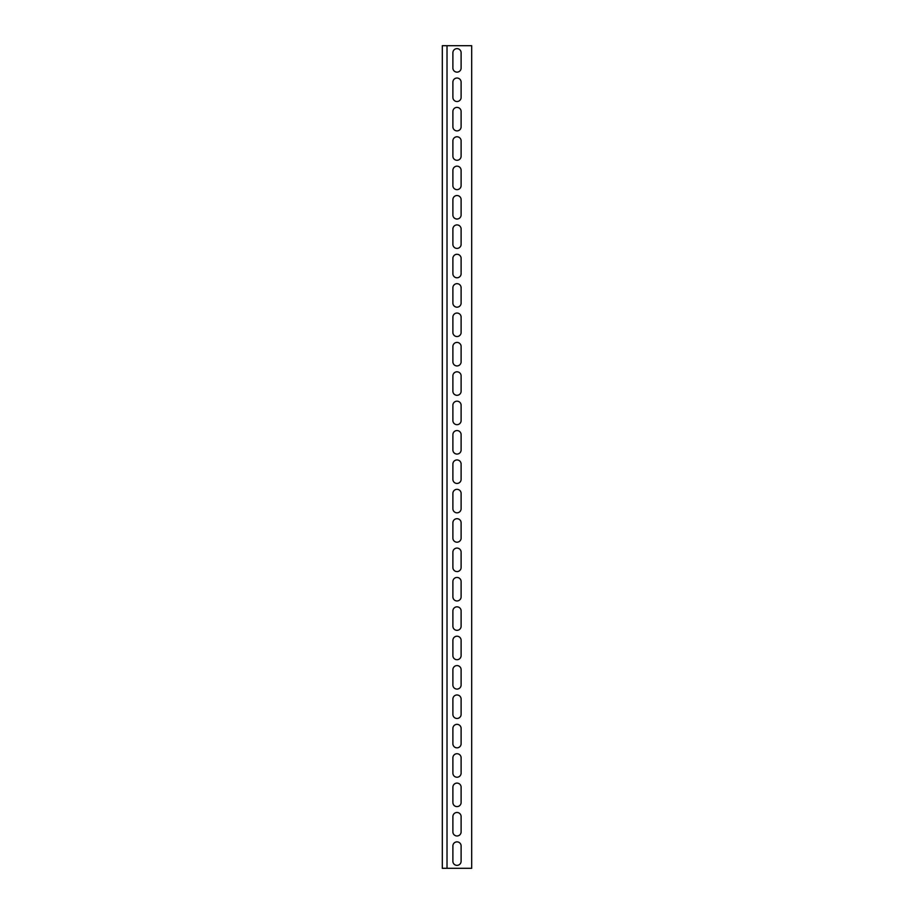<?xml version="1.0" encoding="UTF-8"?>
<svg xmlns="http://www.w3.org/2000/svg" width="914" height="914" viewBox="0 0 914 914"><rect width="100%" height="100%" fill="white"/><g stroke="black" fill="none" stroke-linecap="round" stroke-linejoin="round"><path stroke-width="1.37" d="M471.693 45.7L442.307 45.7L442.307 868.3L471.693 868.3L471.693 45.7M461.113 68.024A4.113 4.113 0 0 1 457 72.137A4.113 4.113 0 0 1 452.887 68.024L452.887 52.749A4.113 4.113 0 0 1 457 48.636A4.113 4.113 0 0 1 461.113 52.749L461.113 68.024A4.113 4.113 0 0 1 457 72.137A4.113 4.113 0 0 1 452.887 68.024M461.113 97.41A4.113 4.113 0 0 1 457 101.523A4.113 4.113 0 0 1 452.887 97.41L452.887 82.134A4.113 4.113 0 0 1 457 78.021A4.113 4.113 0 0 1 461.113 82.134L461.113 97.41A4.113 4.113 0 0 1 457 101.523A4.113 4.113 0 0 1 452.887 97.41M461.113 126.783A4.113 4.113 0 0 1 457 130.896A4.113 4.113 0 0 1 452.887 126.783L452.887 111.508A4.113 4.113 0 0 1 457 107.395A4.113 4.113 0 0 1 461.113 111.508L461.113 126.783A4.113 4.113 0 0 1 457 130.896A4.113 4.113 0 0 1 452.887 126.783M461.113 156.168A4.113 4.113 0 0 1 457 160.281A4.113 4.113 0 0 1 452.887 156.168L452.887 140.882A4.113 4.113 0 0 1 457 136.769A4.113 4.113 0 0 1 461.113 140.882L461.113 156.168A4.113 4.113 0 0 1 457 160.281A4.113 4.113 0 0 1 452.887 156.168M461.113 185.542A4.113 4.113 0 0 1 457 189.655A4.113 4.113 0 0 1 452.887 185.542L452.887 170.267A4.113 4.113 0 0 1 457 166.154A4.113 4.113 0 0 1 461.113 170.267L461.113 185.542A4.113 4.113 0 0 1 457 189.655A4.113 4.113 0 0 1 452.887 185.542M461.113 214.916A4.113 4.113 0 0 1 457 219.029A4.113 4.113 0 0 1 452.887 214.916L452.887 199.64A4.113 4.113 0 0 1 457 195.527A4.113 4.113 0 0 1 461.113 199.64L461.113 214.916A4.113 4.113 0 0 1 457 219.029A4.113 4.113 0 0 1 452.887 214.916M461.113 244.301A4.113 4.113 0 0 1 457 248.414A4.113 4.113 0 0 1 452.887 244.301L452.887 229.026A4.113 4.113 0 0 1 457 224.913A4.113 4.113 0 0 1 461.113 229.026L461.113 244.301A4.113 4.113 0 0 1 457 248.414A4.113 4.113 0 0 1 452.887 244.301M461.113 273.674A4.113 4.113 0 0 1 457 277.787A4.113 4.113 0 0 1 452.887 273.674L452.887 258.399A4.113 4.113 0 0 1 457 254.286A4.113 4.113 0 0 1 461.113 258.399L461.113 273.674A4.113 4.113 0 0 1 457 277.787A4.113 4.113 0 0 1 452.887 273.674M461.113 303.06A4.113 4.113 0 0 1 457 307.173A4.113 4.113 0 0 1 452.887 303.06L452.887 287.784A4.113 4.113 0 0 1 457 283.671A4.113 4.113 0 0 1 461.113 287.784L461.113 303.06A4.113 4.113 0 0 1 457 307.173A4.113 4.113 0 0 1 452.887 303.06M461.113 332.433A4.113 4.113 0 0 1 457 336.546A4.113 4.113 0 0 1 452.887 332.433L452.887 317.158A4.113 4.113 0 0 1 457 313.045A4.113 4.113 0 0 1 461.113 317.158L461.113 332.433A4.113 4.113 0 0 1 457 336.546A4.113 4.113 0 0 1 452.887 332.433M461.113 361.818A4.113 4.113 0 0 1 457 365.931A4.113 4.113 0 0 1 452.887 361.818L452.887 346.532A4.113 4.113 0 0 1 457 342.419A4.113 4.113 0 0 1 461.113 346.532L461.113 361.818A4.113 4.113 0 0 1 457 365.931A4.113 4.113 0 0 1 452.887 361.818M461.113 391.192A4.113 4.113 0 0 1 457 395.305A4.113 4.113 0 0 1 452.887 391.192L452.887 375.917A4.113 4.113 0 0 1 457 371.804A4.113 4.113 0 0 1 461.113 375.917L461.113 391.192A4.113 4.113 0 0 1 457 395.305A4.113 4.113 0 0 1 452.887 391.192M461.113 420.566A4.113 4.113 0 0 1 457 424.679A4.113 4.113 0 0 1 452.887 420.566L452.887 405.29A4.113 4.113 0 0 1 457 401.177A4.113 4.113 0 0 1 461.113 405.29L461.113 420.566A4.113 4.113 0 0 1 457 424.679A4.113 4.113 0 0 1 452.887 420.566M461.113 449.951A4.113 4.113 0 0 1 457 454.064A4.113 4.113 0 0 1 452.887 449.951L452.887 434.676A4.113 4.113 0 0 1 457 430.563A4.113 4.113 0 0 1 461.113 434.676L461.113 449.951A4.113 4.113 0 0 1 457 454.064A4.113 4.113 0 0 1 452.887 449.951M461.113 479.324A4.113 4.113 0 0 1 457 483.437A4.113 4.113 0 0 1 452.887 479.324L452.887 464.049A4.113 4.113 0 0 1 457 459.936A4.113 4.113 0 0 1 461.113 464.049L461.113 479.324A4.113 4.113 0 0 1 457 483.437A4.113 4.113 0 0 1 452.887 479.324M461.113 508.71A4.113 4.113 0 0 1 457 512.823A4.113 4.113 0 0 1 452.887 508.71L452.887 493.434A4.113 4.113 0 0 1 457 489.321A4.113 4.113 0 0 1 461.113 493.434L461.113 508.71A4.113 4.113 0 0 1 457 512.823A4.113 4.113 0 0 1 452.887 508.71M461.113 538.083A4.113 4.113 0 0 1 457 542.196A4.113 4.113 0 0 1 452.887 538.083L452.887 522.808A4.113 4.113 0 0 1 457 518.695A4.113 4.113 0 0 1 461.113 522.808L461.113 538.083A4.113 4.113 0 0 1 457 542.196A4.113 4.113 0 0 1 452.887 538.083M461.113 567.468A4.113 4.113 0 0 1 457 571.581A4.113 4.113 0 0 1 452.887 567.468L452.887 552.182A4.113 4.113 0 0 1 457 548.069A4.113 4.113 0 0 1 461.113 552.182L461.113 567.468A4.113 4.113 0 0 1 457 571.581A4.113 4.113 0 0 1 452.887 567.468M461.113 596.842A4.113 4.113 0 0 1 457 600.955A4.113 4.113 0 0 1 452.887 596.842L452.887 581.567A4.113 4.113 0 0 1 457 577.454A4.113 4.113 0 0 1 461.113 581.567L461.113 596.842A4.113 4.113 0 0 1 457 600.955A4.113 4.113 0 0 1 452.887 596.842M461.113 626.216A4.113 4.113 0 0 1 457 630.329A4.113 4.113 0 0 1 452.887 626.216L452.887 610.94A4.113 4.113 0 0 1 457 606.827A4.113 4.113 0 0 1 461.113 610.94L461.113 626.216A4.113 4.113 0 0 1 457 630.329A4.113 4.113 0 0 1 452.887 626.216M461.113 655.601A4.113 4.113 0 0 1 457 659.714A4.113 4.113 0 0 1 452.887 655.601L452.887 640.326A4.113 4.113 0 0 1 457 636.213A4.113 4.113 0 0 1 461.113 640.326L461.113 655.601A4.113 4.113 0 0 1 457 659.714A4.113 4.113 0 0 1 452.887 655.601M461.113 684.974A4.113 4.113 0 0 1 457 689.087A4.113 4.113 0 0 1 452.887 684.974L452.887 669.699A4.113 4.113 0 0 1 457 665.586A4.113 4.113 0 0 1 461.113 669.699L461.113 684.974A4.113 4.113 0 0 1 457 689.087A4.113 4.113 0 0 1 452.887 684.974M461.113 714.36A4.113 4.113 0 0 1 457 718.473A4.113 4.113 0 0 1 452.887 714.36L452.887 699.084A4.113 4.113 0 0 1 457 694.971A4.113 4.113 0 0 1 461.113 699.084L461.113 714.36A4.113 4.113 0 0 1 457 718.473A4.113 4.113 0 0 1 452.887 714.36M461.113 743.733A4.113 4.113 0 0 1 457 747.846A4.113 4.113 0 0 1 452.887 743.733L452.887 728.458A4.113 4.113 0 0 1 457 724.345A4.113 4.113 0 0 1 461.113 728.458L461.113 743.733A4.113 4.113 0 0 1 457 747.846A4.113 4.113 0 0 1 452.887 743.733M461.113 773.118A4.113 4.113 0 0 1 457 777.231A4.113 4.113 0 0 1 452.887 773.118L452.887 757.832A4.113 4.113 0 0 1 457 753.719A4.113 4.113 0 0 1 461.113 757.832L461.113 773.118A4.113 4.113 0 0 1 457 777.231A4.113 4.113 0 0 1 452.887 773.118M461.113 802.492A4.113 4.113 0 0 1 457 806.605A4.113 4.113 0 0 1 452.887 802.492L452.887 787.217A4.113 4.113 0 0 1 457 783.104A4.113 4.113 0 0 1 461.113 787.217L461.113 802.492A4.113 4.113 0 0 1 457 806.605A4.113 4.113 0 0 1 452.887 802.492M461.113 831.866A4.113 4.113 0 0 1 457 835.979A4.113 4.113 0 0 1 452.887 831.866L452.887 816.59A4.113 4.113 0 0 1 457 812.477A4.113 4.113 0 0 1 461.113 816.59L461.113 831.866A4.113 4.113 0 0 1 457 835.979A4.113 4.113 0 0 1 452.887 831.866M461.113 861.251A4.113 4.113 0 0 1 457 865.364A4.113 4.113 0 0 1 452.887 861.251L452.887 845.976A4.113 4.113 0 0 1 457 841.863A4.113 4.113 0 0 1 461.113 845.976L461.113 861.251A4.113 4.113 0 0 1 457 865.364A4.113 4.113 0 0 1 452.887 861.251M452.887 52.749A4.113 4.113 0 0 1 457 48.636A4.113 4.113 0 0 1 461.113 52.749M452.887 82.134A4.113 4.113 0 0 1 457 78.021A4.113 4.113 0 0 1 461.113 82.134M452.887 111.508A4.113 4.113 0 0 1 457 107.395A4.113 4.113 0 0 1 461.113 111.508M452.887 140.882A4.113 4.113 0 0 1 457 136.769A4.113 4.113 0 0 1 461.113 140.882M452.887 170.267A4.113 4.113 0 0 1 457 166.154A4.113 4.113 0 0 1 461.113 170.267M452.887 199.64A4.113 4.113 0 0 1 457 195.527A4.113 4.113 0 0 1 461.113 199.64M452.887 229.026A4.113 4.113 0 0 1 457 224.913A4.113 4.113 0 0 1 461.113 229.026M452.887 258.399A4.113 4.113 0 0 1 457 254.286A4.113 4.113 0 0 1 461.113 258.399M452.887 287.784A4.113 4.113 0 0 1 457 283.671A4.113 4.113 0 0 1 461.113 287.784M452.887 317.158A4.113 4.113 0 0 1 457 313.045A4.113 4.113 0 0 1 461.113 317.158M452.887 346.532A4.113 4.113 0 0 1 457 342.419A4.113 4.113 0 0 1 461.113 346.532M452.887 375.917A4.113 4.113 0 0 1 457 371.804A4.113 4.113 0 0 1 461.113 375.917M452.887 405.29A4.113 4.113 0 0 1 457 401.177A4.113 4.113 0 0 1 461.113 405.29M452.887 434.676A4.113 4.113 0 0 1 457 430.563A4.113 4.113 0 0 1 461.113 434.676M452.887 464.049A4.113 4.113 0 0 1 457 459.936A4.113 4.113 0 0 1 461.113 464.049M452.887 493.434A4.113 4.113 0 0 1 457 489.321A4.113 4.113 0 0 1 461.113 493.434M452.887 522.808A4.113 4.113 0 0 1 457 518.695A4.113 4.113 0 0 1 461.113 522.808M452.887 552.182A4.113 4.113 0 0 1 457 548.069A4.113 4.113 0 0 1 461.113 552.182M452.887 581.567A4.113 4.113 0 0 1 457 577.454A4.113 4.113 0 0 1 461.113 581.567M452.887 610.94A4.113 4.113 0 0 1 457 606.827A4.113 4.113 0 0 1 461.113 610.94M452.887 640.326A4.113 4.113 0 0 1 457 636.213A4.113 4.113 0 0 1 461.113 640.326M452.887 669.699A4.113 4.113 0 0 1 457 665.586A4.113 4.113 0 0 1 461.113 669.699M452.887 699.084A4.113 4.113 0 0 1 457 694.971A4.113 4.113 0 0 1 461.113 699.084M452.887 728.458A4.113 4.113 0 0 1 457 724.345A4.113 4.113 0 0 1 461.113 728.458M452.887 757.832A4.113 4.113 0 0 1 457 753.719A4.113 4.113 0 0 1 461.113 757.832M452.887 787.217A4.113 4.113 0 0 1 457 783.104A4.113 4.113 0 0 1 461.113 787.217M452.887 816.59A4.113 4.113 0 0 1 457 812.477A4.113 4.113 0 0 1 461.113 816.59M452.887 845.976A4.113 4.113 0 0 1 457 841.863A4.113 4.113 0 0 1 461.113 845.976M447.015 45.7L447.015 868.3"/></g></svg>
